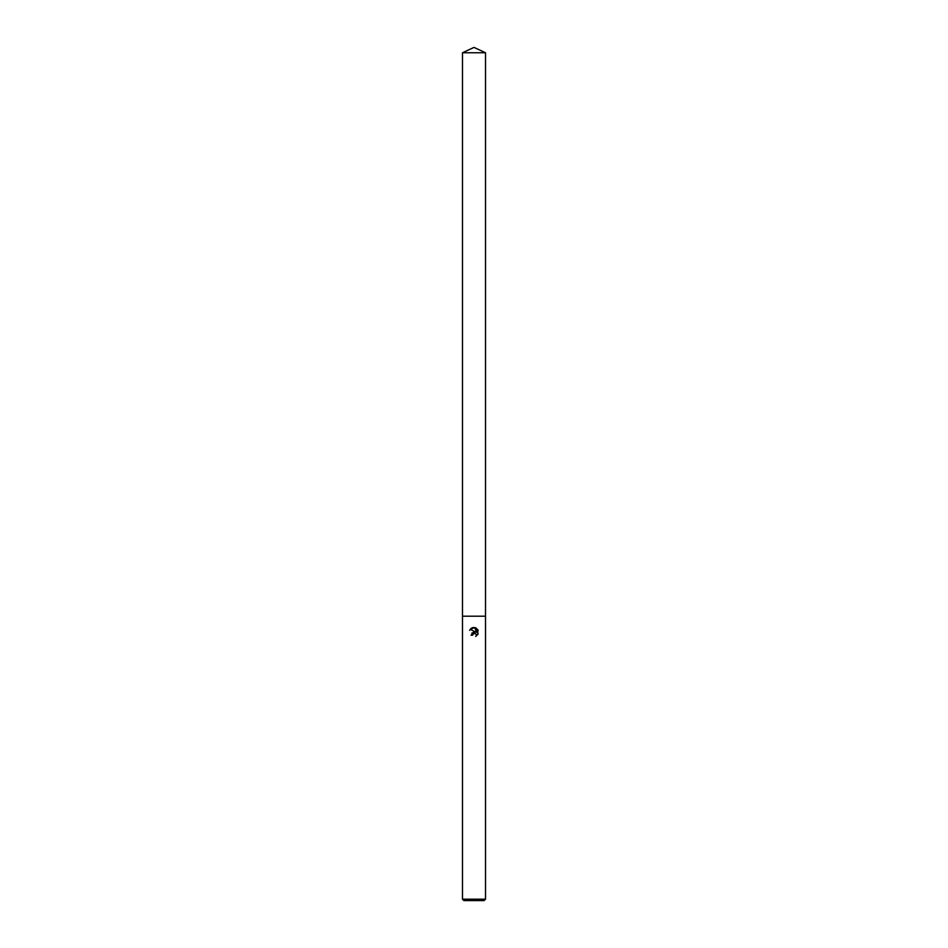 <?xml version="1.0" encoding="UTF-8"?>
<svg xmlns="http://www.w3.org/2000/svg" width="948" height="948" viewBox="0 0 948 948"><rect width="100%" height="100%" fill="white"/><g stroke="black" fill="none" stroke-linecap="round" stroke-linejoin="round"><path stroke-width="1.42" d="M476.299 634.331L476.275 636.108L476.334 634.413L474.45 633.145L472.4 635.207L471.061 635.207L474 631.842L475.635 632.043L470.196 629.365L474.829 627.576L476.489 632.352L476.489 628.263M474 899.178L485.518 899.178L485.518 52.768L462.482 52.768L462.482 616.2L485.518 616.2L462.482 616.2L462.482 899.178L474 899.178M475.695 627.849L478.195 630.337L475.695 627.849C472.969 627.019 470.955 627.86 469.639 630.337M477.804 629.591L477.804 634.639M478.195 633.904L475.695 636.392L478.195 633.904M462.482 899.178L463.904 900.6L484.096 900.6L485.518 899.178M472.4 635.207L472.542 634.461M475.635 632.043L471.855 633.003M472.614 634.283L474.356 633.145M462.482 52.768L474 47.4L485.518 52.768"/></g></svg>

